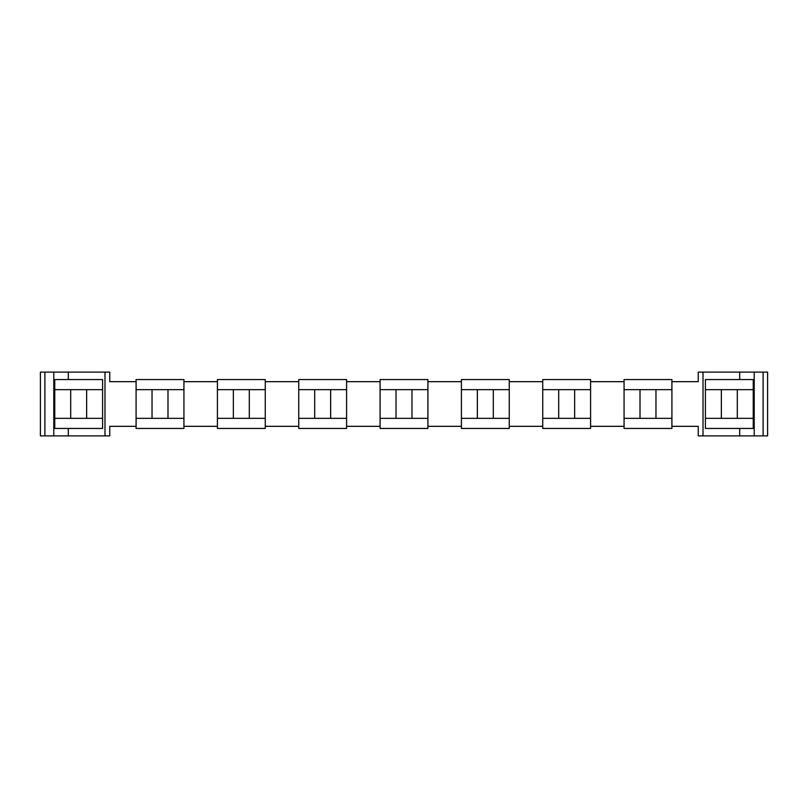 <?xml version="1.0" encoding="UTF-8"?>
<svg xmlns="http://www.w3.org/2000/svg" width="808" height="808" viewBox="0 0 808 808"><rect width="100%" height="100%" fill="white"/><g stroke="black" fill="none" stroke-linecap="round" stroke-linejoin="round"><path stroke-width="1.21" d="M763.116 372.104L763.116 435.896L767.6 435.896L767.6 372.104L698.233 372.104L698.233 381.669L671.913 381.669M136.087 381.669L109.767 381.669L109.767 372.104L40.4 372.104L40.4 435.896L44.884 435.896L44.884 372.104M703.01 372.104L703.01 435.896L698.233 435.896L698.233 426.331L671.913 426.331M104.99 372.104L104.99 435.896L109.767 435.896L109.767 426.331L136.087 426.331M624.069 381.669L590.587 381.669M542.744 381.669L509.252 381.669M461.408 381.669L427.917 381.669M380.083 381.669L346.592 381.669M298.748 381.669L265.256 381.669M217.413 381.669L183.931 381.669M183.931 426.331L217.413 426.331M265.256 426.331L298.748 426.331M346.592 426.331L380.083 426.331M427.917 426.331L461.408 426.331M509.252 426.331L542.744 426.331M590.587 426.331L624.069 426.331M136.087 418.352L136.087 389.648L183.931 389.648L183.931 428.442L136.087 428.442L136.087 418.352L152.035 418.352L152.035 389.648M183.931 389.648L183.931 379.558L136.087 379.558L136.087 389.648M183.931 418.352L167.983 418.352L167.983 389.648M152.035 418.352L167.983 418.352M217.413 418.352L217.413 389.648L265.256 389.648L265.256 428.442L217.413 428.442L217.413 418.352L233.361 418.352L233.361 389.648M265.256 389.648L265.256 379.558L217.413 379.558L217.413 389.648M265.256 418.352L249.308 418.352L249.308 389.648M233.361 418.352L249.308 418.352M298.748 418.352L298.748 389.648L346.592 389.648L346.592 428.442L298.748 428.442L298.748 418.352L314.696 418.352L314.696 389.648M346.592 389.648L346.592 379.558L298.748 379.558L298.748 389.648M346.592 418.352L330.644 418.352L330.644 389.648M314.696 418.352L330.644 418.352M380.083 418.352L380.083 389.648L427.917 389.648L427.917 428.442L380.083 428.442L380.083 418.352L396.031 418.352L396.031 389.648M427.917 389.648L427.917 379.558L380.083 379.558L380.083 389.648M427.917 418.352L411.969 418.352L411.969 389.648M396.031 418.352L411.969 418.352M461.408 418.352L461.408 389.648L509.252 389.648L509.252 428.442L461.408 428.442L461.408 418.352L477.356 418.352L477.356 389.648M509.252 389.648L509.252 379.558L461.408 379.558L461.408 389.648M509.252 418.352L493.304 418.352L493.304 389.648M477.356 418.352L493.304 418.352M542.744 418.352L542.744 389.648L590.587 389.648L590.587 428.442L542.744 428.442L542.744 418.352L558.692 418.352L558.692 389.648M590.587 389.648L590.587 379.558L542.744 379.558L542.744 389.648M590.587 418.352L574.639 418.352L574.639 389.648M558.692 418.352L574.639 418.352M624.069 418.352L624.069 389.648L671.913 389.648L671.913 428.442L624.069 428.442L624.069 418.352L640.017 418.352L640.017 389.648M671.913 389.648L671.913 379.558L624.069 379.558L624.069 389.648M671.913 418.352L655.965 418.352L655.965 389.648M640.017 418.352L655.965 418.352M53.793 372.104L53.793 435.896L44.884 435.896M68.306 428.442L68.306 435.896L53.793 435.896M68.306 372.104L68.306 379.558M54.752 418.352L54.752 389.648L102.596 389.648L102.596 428.442L54.752 428.442L54.752 418.352L70.7 418.352L70.7 389.648M102.596 389.648L102.596 379.558L54.752 379.558L54.752 389.648M104.99 435.896L68.306 435.896M102.596 418.352L86.648 418.352L86.648 389.648M70.7 418.352L86.648 418.352M763.116 435.896L703.01 435.896M739.694 428.442L739.694 435.896M739.694 372.104L739.694 379.558M705.404 418.352L705.404 389.648L753.248 389.648L753.248 428.442L705.404 428.442L705.404 418.352L721.352 418.352L721.352 389.648M753.248 389.648L753.248 379.558L705.404 379.558L705.404 389.648M754.207 372.104L754.207 435.896M753.248 418.352L737.3 418.352L737.3 389.648M721.352 418.352L737.3 418.352"/></g></svg>

